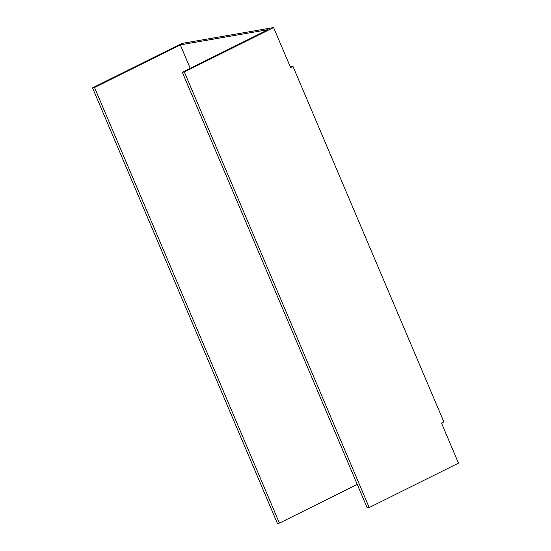 <?xml version="1.0" encoding="UTF-8"?>
<svg xmlns="http://www.w3.org/2000/svg" width="551" height="551" viewBox="0 0 551 551"><rect width="100%" height="100%" fill="white"/><g stroke="black" fill="none" stroke-linecap="round" stroke-linejoin="round"><path stroke-width="0.83" d="M184.323 71.961L369.218 507.54L458.48 463.129L441.489 423.092L443.872 421.908L292.967 66.402L290.584 67.587L273.585 27.55L184.323 71.961L182.319 72.305L268.082 29.644L180.287 44.858L94.524 87.519L92.52 87.871L277.415 523.45L279.419 523.106L357.234 484.391M273.585 27.55L181.782 43.46L92.52 87.871M94.524 87.519L279.419 523.106M369.218 507.54L367.207 507.884L182.319 72.305M292.967 66.402L290.274 66.864M190.26 68.352L180.287 44.858"/></g></svg>
